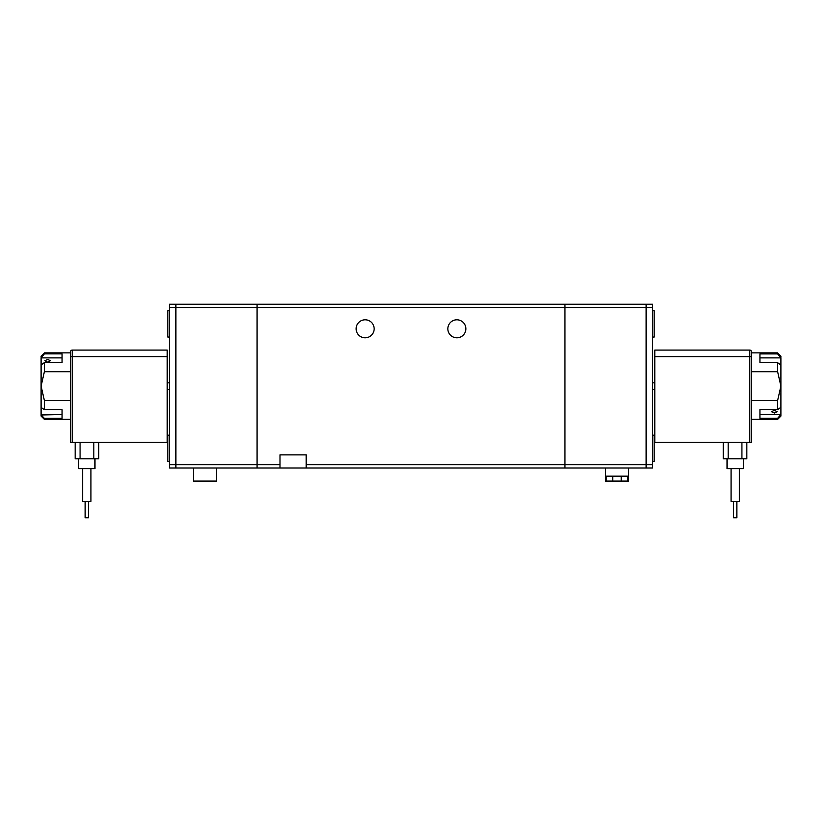 <?xml version="1.0" encoding="UTF-8"?>
<svg xmlns="http://www.w3.org/2000/svg" width="822" height="822" viewBox="0 0 822 822"><rect width="100%" height="100%" fill="white"/><g stroke="black" fill="none" stroke-linecap="round" stroke-linejoin="round"><path stroke-width="1.23" d="M356.142 328.8A9.001 9.001 0 0 1 365.153 319.799A9.001 9.001 0 0 1 374.154 328.8A9.001 9.001 0 0 1 365.153 337.801A9.001 9.001 0 0 1 356.142 328.8M447.846 328.8A9.001 9.001 0 0 1 456.847 319.799A9.001 9.001 0 0 1 465.858 328.8A9.001 9.001 0 0 1 456.847 337.801A9.001 9.001 0 0 1 447.846 328.8M652.689 464.707L652.689 467.985L564.919 467.985L564.919 304.243L646.133 304.243L646.133 307.51L646.133 304.243L652.689 304.243L652.689 307.51L646.133 307.51L646.133 467.985L646.133 464.707L652.689 464.707L652.689 307.51M169.311 307.51L169.311 304.243L564.919 304.243L564.919 467.985L257.081 467.985L257.081 304.243L257.081 307.51L175.867 307.51L175.867 304.243L175.867 307.51L169.311 307.51L169.311 464.707L175.867 464.707L175.867 307.51L175.867 467.985L175.867 464.707L257.081 464.707L257.081 467.985L169.311 467.985L169.311 464.707M280.004 467.985L280.004 454.885L306.205 454.885L306.205 467.985M280.004 464.707L257.081 464.707L257.081 307.51L646.133 307.51L646.133 464.707L306.205 464.707M193.55 467.985L193.55 481.086L216.474 481.086L216.474 467.985M605.526 467.985L605.526 481.086L606.061 481.086L606.061 476.174L612.729 476.174L612.729 481.086L606.061 481.086M627.916 481.086L621.247 481.086L621.247 476.174L627.916 476.174L627.916 481.086L628.45 481.086L628.45 467.985M621.247 476.174L612.729 476.174M621.247 481.086L612.729 481.086M78.593 468.643L78.593 458.81L78.593 468.643L94.962 468.643L94.962 458.81M72.213 442.442L167.185 442.442L167.185 350.09L72.213 350.09A1.634 1.634 0 0 0 70.579 351.724L70.579 442.442L72.213 442.442L72.213 356.635L167.185 356.635M75.162 442.442L75.162 458.81L80.073 458.81L80.073 442.442M93.821 442.442L93.821 458.81L80.073 458.81M93.821 458.81L98.743 458.81L98.743 442.442L98.743 458.81M70.579 442.442L70.579 356.635L72.213 356.635L72.213 350.09M90.934 501.389L90.934 468.643L90.934 501.389L82.621 501.389L82.621 468.643L82.621 501.389M88.416 517.757L88.416 501.389L88.416 517.757L85.139 517.757L85.139 501.389L85.139 517.757M47.645 359.409L50.43 360.694L47.645 362.204L44.871 360.694L47.645 359.409M70.579 371.719L44.378 371.719L41.1 386.114L44.378 400.499L70.579 400.499M44.378 400.499L44.378 409.705L62.061 409.705L62.061 418.347L44.378 418.347L44.378 419.354L70.579 419.354M70.579 352.874L44.378 352.874L44.378 353.871L62.061 353.871L62.061 362.605L44.378 362.605L44.378 371.719M44.378 362.605L41.1 364.917L41.1 407.393L44.378 409.705M44.378 418.347L41.1 414.966L41.1 416.076L44.378 419.354M62.061 414.514L41.1 414.966M44.378 353.871L41.1 357.889L62.061 357.889M44.378 352.874L41.1 356.142L41.1 357.262M41.1 364.917L41.1 357.889M41.1 414.514L41.1 407.393M727.038 468.643L727.038 458.81L727.038 468.643L743.407 468.643L743.407 458.81L743.407 468.643M654.815 350.09L654.815 442.442L751.421 442.442L751.421 351.724A1.634 1.634 0 0 0 749.787 350.09L654.815 350.09L749.787 350.09L749.787 442.442M741.927 442.442L741.927 458.81L728.179 458.81L728.179 442.442M741.927 458.81L746.838 458.81L746.838 442.442L746.838 458.81M723.257 458.81L723.257 442.442L723.257 458.81L728.179 458.81M731.066 501.389L731.066 468.643L731.066 501.389L739.379 501.389L739.379 468.643L739.379 501.389M733.584 517.757L733.584 501.389L733.584 517.757L736.861 517.757L736.861 501.389L736.861 517.757M774.355 413.024L771.57 411.75L774.355 410.24L777.129 411.75L774.355 413.024M751.421 400.499L751.421 419.354L777.622 419.354L777.622 418.306L759.939 418.306L759.939 409.613L777.622 409.613L777.622 400.499L751.421 400.499L751.421 371.719L777.622 371.719L780.9 386.114L777.622 400.499M654.815 356.635L751.421 356.635L751.421 371.719M777.622 371.719L777.622 362.697L759.939 362.697L759.939 353.922L777.622 353.922L777.622 352.874L751.421 352.874M777.622 409.613L780.9 407.301L780.9 365.019L777.622 362.697M759.939 414.514L780.9 414.514L777.622 418.306M777.622 419.354L780.9 416.076L780.9 414.905M777.622 353.922L780.9 357.889L759.939 357.889M780.9 357.313L780.9 356.142L777.622 352.874M780.9 357.889L780.9 365.019M780.9 407.301L780.9 414.514M652.689 337.051L654.158 337.051L654.158 310.726L652.689 310.726M652.689 461.502L654.158 461.502L654.158 435.167L652.689 435.167M169.311 435.167L167.842 435.167L167.842 461.502L169.311 461.502M169.311 310.726L167.842 310.726L167.842 337.051L169.311 337.051M167.185 389.381L169.311 389.381M167.185 382.836L169.311 382.836M654.815 389.381L652.689 389.381M654.815 382.836L652.689 382.836"/></g></svg>
